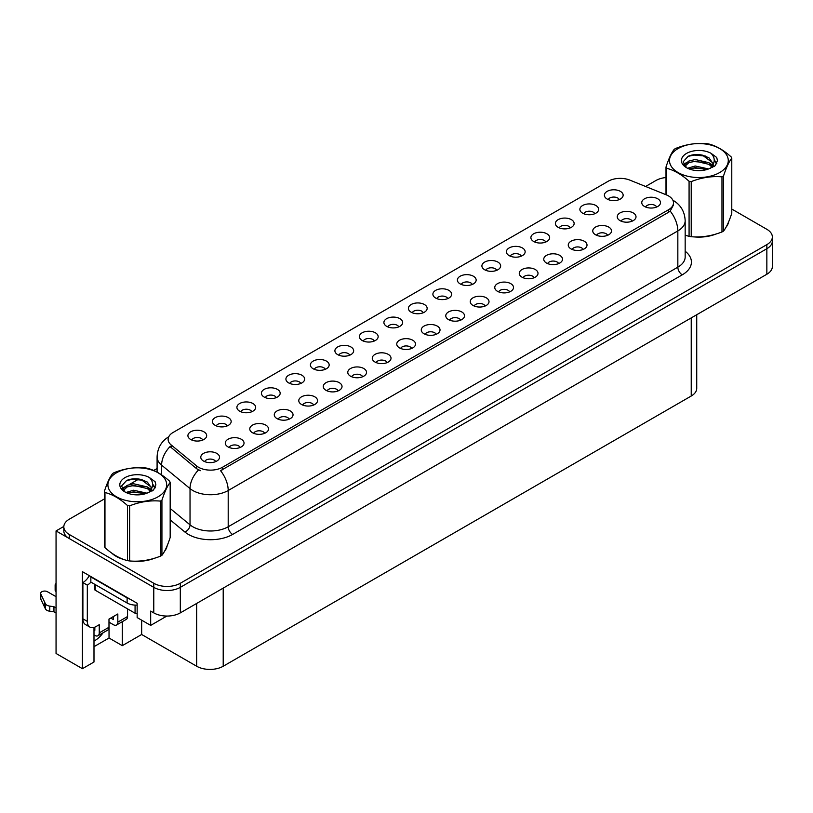 <?xml version="1.0" encoding="UTF-8"?>
<svg xmlns="http://www.w3.org/2000/svg" width="813" height="813" viewBox="0 0 813 813"><rect width="100%" height="100%" fill="white"/><g stroke="black" fill="none" stroke-linecap="round" stroke-linejoin="round"><path stroke-width="1.22" d="M300.78 383.462A5.63 3.252 0 0 0 299.265 381.876A5.63 3.252 0 0 0 293.717 381.053A5.63 3.252 0 0 0 289.794 383.462M301.918 375.24A9.38 5.417 0 0 0 289.895 374.641A9.38 5.417 0 0 0 286.796 381.368A9.38 5.417 0 0 0 288.656 382.903A9.38 5.417 0 0 0 303.777 381.368A9.38 5.417 0 0 0 301.918 375.24M619.252 199.592A5.63 3.252 0 0 0 617.748 198.006A5.63 3.252 0 0 0 612.199 197.183A5.63 3.252 0 0 0 608.276 199.592M620.4 191.37A9.38 5.417 0 0 0 608.378 190.77A9.38 5.417 0 0 0 605.268 197.498A9.38 5.417 0 0 0 607.128 199.033A9.38 5.417 0 0 0 622.26 197.498A9.38 5.417 0 0 0 620.4 191.37M607.626 235.313A5.63 3.252 0 0 0 606.112 233.727A5.63 3.252 0 0 0 600.563 232.904A5.63 3.252 0 0 0 596.64 235.313M608.764 227.091A9.38 5.417 0 0 0 596.742 226.481A9.38 5.417 0 0 0 593.642 233.219A9.38 5.417 0 0 0 595.502 234.744A9.38 5.417 0 0 0 610.624 233.219A9.38 5.417 0 0 0 608.764 227.091M325.271 369.315A5.63 3.252 0 0 0 323.767 367.74A5.63 3.252 0 0 0 318.218 366.917A5.63 3.252 0 0 0 314.296 369.315M326.42 361.094A9.38 5.417 0 0 0 314.397 360.494A9.38 5.417 0 0 0 311.288 367.222A9.38 5.417 0 0 0 313.147 368.756A9.38 5.417 0 0 0 328.279 367.222A9.38 5.417 0 0 0 326.42 361.094M534.131 277.741A5.63 3.252 0 0 0 532.617 276.156A5.63 3.252 0 0 0 527.078 275.333A5.63 3.252 0 0 0 523.145 277.741M535.269 269.52A9.38 5.417 0 0 0 523.247 268.92A9.38 5.417 0 0 0 520.147 275.648A9.38 5.417 0 0 0 522.007 277.182A9.38 5.417 0 0 0 537.129 275.648A9.38 5.417 0 0 0 535.269 269.52M472.262 284.459A5.63 3.252 0 0 0 470.757 282.873A5.63 3.252 0 0 0 465.209 282.05A5.63 3.252 0 0 0 461.286 284.459M473.41 276.237A9.38 5.417 0 0 0 461.388 275.627A9.38 5.417 0 0 0 458.278 282.365A9.38 5.417 0 0 0 460.138 283.889A9.38 5.417 0 0 0 475.27 282.365A9.38 5.417 0 0 0 473.41 276.237M387.14 362.608A5.63 3.252 0 0 0 385.626 361.023A5.63 3.252 0 0 0 380.088 360.2A5.63 3.252 0 0 0 376.155 362.608M388.279 354.387A9.38 5.417 0 0 0 376.256 353.777A9.38 5.417 0 0 0 373.157 360.515A9.38 5.417 0 0 0 375.017 362.039A9.38 5.417 0 0 0 390.138 360.515A9.38 5.417 0 0 0 388.279 354.387M545.757 242.02A5.63 3.252 0 0 0 544.253 240.445A5.63 3.252 0 0 0 538.704 239.622A5.63 3.252 0 0 0 534.781 242.02M546.905 233.798A9.38 5.417 0 0 0 534.883 233.199A9.38 5.417 0 0 0 531.773 239.926A9.38 5.417 0 0 0 533.633 241.461A9.38 5.417 0 0 0 548.765 239.926A9.38 5.417 0 0 0 546.905 233.798M460.636 320.17A5.63 3.252 0 0 0 459.121 318.594A5.63 3.252 0 0 0 453.583 317.761A5.63 3.252 0 0 0 449.65 320.17M461.774 311.948A9.38 5.417 0 0 0 449.752 311.349A9.38 5.417 0 0 0 446.652 318.076A9.38 5.417 0 0 0 448.512 319.611A9.38 5.417 0 0 0 463.634 318.076A9.38 5.417 0 0 0 461.774 311.948M496.763 270.312A5.63 3.252 0 0 0 495.249 268.727A5.63 3.252 0 0 0 489.711 267.904A5.63 3.252 0 0 0 485.778 270.312M497.902 262.091A9.38 5.417 0 0 0 485.889 261.491A9.38 5.417 0 0 0 482.78 268.219A9.38 5.417 0 0 0 484.639 269.753A9.38 5.417 0 0 0 499.771 268.219A9.38 5.417 0 0 0 497.902 262.091M411.642 348.462A5.63 3.252 0 0 0 410.128 346.877A5.63 3.252 0 0 0 404.579 346.053A5.63 3.252 0 0 0 400.657 348.462M412.78 340.241A9.38 5.417 0 0 0 400.758 339.631A9.38 5.417 0 0 0 397.648 346.368A9.38 5.417 0 0 0 399.518 347.903A9.38 5.417 0 0 0 414.64 346.368A9.38 5.417 0 0 0 412.78 340.241M570.259 227.884A5.63 3.252 0 0 0 568.744 226.299A5.63 3.252 0 0 0 563.206 225.475A5.63 3.252 0 0 0 559.273 227.884M571.397 219.662A9.38 5.417 0 0 0 559.374 219.053A9.38 5.417 0 0 0 556.275 225.79A9.38 5.417 0 0 0 558.135 227.315A9.38 5.417 0 0 0 573.256 225.79A9.38 5.417 0 0 0 571.397 219.662M485.127 306.034A5.63 3.252 0 0 0 483.623 304.448A5.63 3.252 0 0 0 478.074 303.625A5.63 3.252 0 0 0 474.152 306.034M486.276 297.812A9.38 5.417 0 0 0 474.253 297.202A9.38 5.417 0 0 0 471.144 303.93A9.38 5.417 0 0 0 473.014 305.464A9.38 5.417 0 0 0 488.135 303.93A9.38 5.417 0 0 0 486.276 297.812M227.284 425.89A5.63 3.252 0 0 0 225.77 424.315A5.63 3.252 0 0 0 220.221 423.492A5.63 3.252 0 0 0 216.299 425.89M228.423 417.669A9.38 5.417 0 0 0 216.4 417.069A9.38 5.417 0 0 0 213.301 423.797A9.38 5.417 0 0 0 215.16 425.331A9.38 5.417 0 0 0 230.282 423.797A9.38 5.417 0 0 0 228.423 417.669M349.773 355.179A5.63 3.252 0 0 0 348.259 353.594A5.63 3.252 0 0 0 342.72 352.771A5.63 3.252 0 0 0 338.787 355.179M350.911 346.958A9.38 5.417 0 0 0 338.899 346.348A9.38 5.417 0 0 0 335.789 353.086A9.38 5.417 0 0 0 337.649 354.61A9.38 5.417 0 0 0 352.781 353.086A9.38 5.417 0 0 0 350.911 346.958M240.15 447.465A5.63 3.252 0 0 0 238.636 445.89A5.63 3.252 0 0 0 233.097 445.057A5.63 3.252 0 0 0 229.164 447.465M241.288 439.244A9.38 5.417 0 0 0 229.276 438.644A9.38 5.417 0 0 0 226.166 445.372A9.38 5.417 0 0 0 228.026 446.906A9.38 5.417 0 0 0 243.158 445.372A9.38 5.417 0 0 0 241.288 439.244M423.268 312.741A5.63 3.252 0 0 0 421.754 311.155A5.63 3.252 0 0 0 416.215 310.332A5.63 3.252 0 0 0 412.282 312.741M424.406 304.519A9.38 5.417 0 0 0 412.394 303.92A9.38 5.417 0 0 0 409.285 310.647A9.38 5.417 0 0 0 411.144 312.182A9.38 5.417 0 0 0 426.276 310.647A9.38 5.417 0 0 0 424.406 304.519M289.143 419.183A5.63 3.252 0 0 0 287.639 417.597A5.63 3.252 0 0 0 282.091 416.774A5.63 3.252 0 0 0 278.168 419.183M290.292 410.961A9.38 5.417 0 0 0 278.27 410.352A9.38 5.417 0 0 0 275.16 417.089A9.38 5.417 0 0 0 277.02 418.614A9.38 5.417 0 0 0 292.152 417.089A9.38 5.417 0 0 0 290.292 410.961M362.639 376.744A5.63 3.252 0 0 0 361.135 375.169A5.63 3.252 0 0 0 355.586 374.346A5.63 3.252 0 0 0 351.663 376.744M363.787 368.523A9.38 5.417 0 0 0 351.765 367.923A9.38 5.417 0 0 0 348.655 374.651A9.38 5.417 0 0 0 350.515 376.185A9.38 5.417 0 0 0 365.647 374.651A9.38 5.417 0 0 0 363.787 368.523M447.77 298.595A5.63 3.252 0 0 0 446.256 297.019A5.63 3.252 0 0 0 440.707 296.196A5.63 3.252 0 0 0 436.784 298.595M448.908 290.383A9.38 5.417 0 0 0 436.886 289.774A9.38 5.417 0 0 0 433.776 296.501A9.38 5.417 0 0 0 435.646 298.036A9.38 5.417 0 0 0 450.768 296.501A9.38 5.417 0 0 0 448.908 290.383M313.645 405.037A5.63 3.252 0 0 0 312.131 403.451A5.63 3.252 0 0 0 306.592 402.628A5.63 3.252 0 0 0 302.66 405.037M314.783 396.815A9.38 5.417 0 0 0 302.771 396.216A9.38 5.417 0 0 0 299.662 402.943A9.38 5.417 0 0 0 301.521 404.478A9.38 5.417 0 0 0 316.653 402.943A9.38 5.417 0 0 0 314.783 396.815M521.265 256.166A5.63 3.252 0 0 0 519.751 254.581A5.63 3.252 0 0 0 514.202 253.758A5.63 3.252 0 0 0 510.279 256.166M522.403 247.945A9.38 5.417 0 0 0 510.381 247.345A9.38 5.417 0 0 0 507.271 254.073A9.38 5.417 0 0 0 509.141 255.607A9.38 5.417 0 0 0 524.263 254.073A9.38 5.417 0 0 0 522.403 247.945M436.134 334.316A5.63 3.252 0 0 0 434.63 332.73A5.63 3.252 0 0 0 429.081 331.907A5.63 3.252 0 0 0 425.158 334.316M437.282 326.094A9.38 5.417 0 0 0 425.26 325.495A9.38 5.417 0 0 0 422.15 332.222A9.38 5.417 0 0 0 424.01 333.757A9.38 5.417 0 0 0 439.142 332.222A9.38 5.417 0 0 0 437.282 326.094M374.275 341.033A5.63 3.252 0 0 0 372.761 339.448A5.63 3.252 0 0 0 367.212 338.625A5.63 3.252 0 0 0 363.289 341.033M375.413 332.812A9.38 5.417 0 0 0 363.391 332.202A9.38 5.417 0 0 0 360.291 338.94A9.38 5.417 0 0 0 362.151 340.474A9.38 5.417 0 0 0 377.273 338.94A9.38 5.417 0 0 0 375.413 332.812M632.118 221.166A5.63 3.252 0 0 0 630.614 219.581A5.63 3.252 0 0 0 625.065 218.758A5.63 3.252 0 0 0 621.142 221.166M633.266 212.945A9.38 5.417 0 0 0 621.244 212.335A9.38 5.417 0 0 0 618.134 219.073A9.38 5.417 0 0 0 619.994 220.608A9.38 5.417 0 0 0 635.126 219.073A9.38 5.417 0 0 0 633.266 212.945M338.147 390.89A5.63 3.252 0 0 0 336.633 389.305A5.63 3.252 0 0 0 331.084 388.482A5.63 3.252 0 0 0 327.161 390.89M339.285 382.669A9.38 5.417 0 0 0 327.263 382.069A9.38 5.417 0 0 0 324.153 388.797A9.38 5.417 0 0 0 326.023 390.331A9.38 5.417 0 0 0 341.145 388.797A9.38 5.417 0 0 0 339.285 382.669M202.783 440.036A5.63 3.252 0 0 0 201.268 438.451A5.63 3.252 0 0 0 195.73 437.628A5.63 3.252 0 0 0 191.807 440.036M203.931 431.815A9.38 5.417 0 0 0 191.909 431.215A9.38 5.417 0 0 0 188.799 437.943A9.38 5.417 0 0 0 190.659 439.477A9.38 5.417 0 0 0 205.791 437.943A9.38 5.417 0 0 0 203.931 431.815M276.278 397.608A5.63 3.252 0 0 0 274.764 396.022A5.63 3.252 0 0 0 269.225 395.199A5.63 3.252 0 0 0 265.302 397.608M277.416 389.386A9.38 5.417 0 0 0 265.404 388.787A9.38 5.417 0 0 0 262.294 395.514A9.38 5.417 0 0 0 264.154 397.049A9.38 5.417 0 0 0 279.286 395.514A9.38 5.417 0 0 0 277.416 389.386M215.648 461.611A5.63 3.252 0 0 0 214.144 460.026A5.63 3.252 0 0 0 208.595 459.203A5.63 3.252 0 0 0 204.673 461.611M216.797 453.39A9.38 5.417 0 0 0 204.774 452.79A9.38 5.417 0 0 0 201.665 459.518A9.38 5.417 0 0 0 203.524 461.052A9.38 5.417 0 0 0 218.656 459.518A9.38 5.417 0 0 0 216.797 453.39M656.619 207.02A5.63 3.252 0 0 0 655.105 205.435A5.63 3.252 0 0 0 649.567 204.612A5.63 3.252 0 0 0 645.644 207.02M657.758 198.799A9.38 5.417 0 0 0 645.746 198.199A9.38 5.417 0 0 0 642.636 204.927A9.38 5.417 0 0 0 644.496 206.461A9.38 5.417 0 0 0 659.628 204.927A9.38 5.417 0 0 0 657.758 198.799M398.766 326.887A5.63 3.252 0 0 0 397.262 325.302A5.63 3.252 0 0 0 391.714 324.478A5.63 3.252 0 0 0 387.791 326.887M399.915 318.666A9.38 5.417 0 0 0 387.892 318.066A9.38 5.417 0 0 0 384.783 324.794A9.38 5.417 0 0 0 386.642 326.328A9.38 5.417 0 0 0 401.774 324.794A9.38 5.417 0 0 0 399.915 318.666M264.652 433.319A5.63 3.252 0 0 0 263.138 431.744A5.63 3.252 0 0 0 257.589 430.92A5.63 3.252 0 0 0 253.666 433.319M265.79 425.108A9.38 5.417 0 0 0 253.768 424.498A9.38 5.417 0 0 0 250.658 431.225A9.38 5.417 0 0 0 252.528 432.76A9.38 5.417 0 0 0 267.65 431.225A9.38 5.417 0 0 0 265.79 425.108M594.76 213.738A5.63 3.252 0 0 0 593.246 212.152A5.63 3.252 0 0 0 587.697 211.329A5.63 3.252 0 0 0 583.775 213.738M595.899 205.516A9.38 5.417 0 0 0 583.876 204.906A9.38 5.417 0 0 0 580.767 211.644A9.38 5.417 0 0 0 582.636 213.179A9.38 5.417 0 0 0 597.758 211.644A9.38 5.417 0 0 0 595.899 205.516M509.629 291.887A5.63 3.252 0 0 0 508.115 290.302A5.63 3.252 0 0 0 502.576 289.479A5.63 3.252 0 0 0 498.654 291.887M510.777 283.666A9.38 5.417 0 0 0 498.755 283.056A9.38 5.417 0 0 0 495.645 289.794A9.38 5.417 0 0 0 497.505 291.318A9.38 5.417 0 0 0 512.637 289.794A9.38 5.417 0 0 0 510.777 283.666M251.776 411.754A5.63 3.252 0 0 0 250.272 410.169A5.63 3.252 0 0 0 244.723 409.346A5.63 3.252 0 0 0 240.8 411.754M252.924 403.533A9.38 5.417 0 0 0 240.902 402.923A9.38 5.417 0 0 0 237.792 409.661A9.38 5.417 0 0 0 239.652 411.185A9.38 5.417 0 0 0 254.784 409.661A9.38 5.417 0 0 0 252.924 403.533M583.124 249.449A5.63 3.252 0 0 0 581.61 247.874A5.63 3.252 0 0 0 576.071 247.05A5.63 3.252 0 0 0 572.149 249.449M584.273 241.227A9.38 5.417 0 0 0 572.25 240.628A9.38 5.417 0 0 0 569.141 247.355A9.38 5.417 0 0 0 571 248.89A9.38 5.417 0 0 0 586.132 247.355A9.38 5.417 0 0 0 584.273 241.227M558.622 263.595A5.63 3.252 0 0 0 557.118 262.01A5.63 3.252 0 0 0 551.57 261.186A5.63 3.252 0 0 0 547.647 263.595M559.771 255.373A9.38 5.417 0 0 0 547.749 254.774A9.38 5.417 0 0 0 544.639 261.501A9.38 5.417 0 0 0 546.499 263.036A9.38 5.417 0 0 0 561.631 261.501A9.38 5.417 0 0 0 559.771 255.373M668.55 195.943A16.89 9.746 0 0 0 666.294 194.846L629.882 180.13A16.89 9.746 0 0 0 608.256 181.218L173.078 432.475A16.89 9.746 0 0 0 168.128 439.366A16.89 9.746 0 0 0 171.187 444.955L196.685 465.981A16.89 9.746 0 0 0 222.457 467.282L668.55 209.724A16.89 9.746 0 0 0 673.499 202.833A16.89 9.746 0 0 0 668.55 195.943M63.841 526.438L56.056 530.93L153.779 587.352A18.76 10.833 0 0 0 180.313 587.352L766.852 248.717A18.76 10.833 0 0 0 772.35 241.055A18.76 10.833 0 0 1 766.852 248.717L180.313 587.352A18.76 10.833 0 0 1 153.779 587.352L69.318 538.592A18.76 10.833 0 0 1 63.821 530.93L63.821 526.844A18.76 10.833 0 0 0 69.318 534.507L153.779 583.267A18.76 10.833 0 0 0 180.313 583.267L766.852 244.632A18.76 10.833 0 0 0 772.35 236.969A18.76 10.833 0 0 0 766.852 229.307L731.781 209.053M93.993 627.433L93.993 662.006L82.408 668.693L82.408 571.671L137.153 603.287L137.153 617.575L150.679 625.39L150.679 611.091L153.779 612.88A18.76 10.833 0 0 0 180.313 612.88L766.852 274.245A18.76 10.833 0 0 0 772.35 266.583L772.35 236.969M166.858 616.051L150.679 625.39M82.408 668.693L56.056 653.479L56.056 530.93M696.731 314.733L696.731 388.37A18.76 10.833 180 0 1 691.233 396.022L223.209 666.243A18.76 10.833 180 0 1 196.675 666.243L141.665 634.486L141.665 620.187M141.665 634.486L122.296 645.664L122.296 621.691M93.993 646.681L109.033 638.002L122.296 645.664M93.993 641.04A20.01 11.555 120 0 0 103.099 632.768M109.033 638.002L109.033 622.179M111.605 552.992A30.02 17.327 0 0 0 116.056 556.275A30.02 17.327 0 0 0 124.064 559.588M673.499 202.833L673.499 204.906L670.186 211.085L668.55 212.274L220.557 470.676A21.89 12.642 60 0 1 228.199 490.513A25.01 14.441 180 0 1 192.823 490.513A25.01 14.441 180 0 1 190.029 488.583L161.614 465.158A25.01 14.441 180 0 1 157.092 456.876L157.092 472.119M200.476 470.676L196.685 468.755L170.049 446.581A21.89 14.644 129.5 0 0 161.614 465.158L161.614 474.873M685.166 235.201A30.02 17.327 0 0 0 685.674 235.343M693.753 236.868A30.02 17.327 0 0 0 715.999 234.032M726.131 227.061A30.02 17.327 0 0 0 728.753 221.563M132.153 561.102A30.02 17.327 0 0 0 154.389 558.267M164.531 551.305A30.02 17.327 0 0 0 167.143 545.797M665.999 177.529A18.76 10.833 0 0 0 655.857 180.547L645.593 186.482M157.092 468.512L153.687 470.473M138.891 479.02L129.369 484.518M104.399 498.928L69.318 519.182A18.76 10.833 0 0 0 63.821 526.844M127.56 608.876L127.56 616.528L117.824 622.148A6.25 3.608 60 0 1 116.533 625.014A6.25 3.608 60 0 1 113.403 624.699L108.983 622.148M117.824 622.148L117.824 613.978L108.983 619.089L108.983 627.26L99.257 632.87L99.257 624.699L96.158 626.488A12.51 7.226 -60 0 1 89.908 627.108A12.51 7.226 -60 0 1 87.316 621.386L87.316 585.126L82.896 582.575A12.51 7.226 120 0 0 89.318 575.665M110.751 618.063L113.403 619.597L113.403 616.539M129.948 599.12A12.51 7.226 180 0 1 127.113 597.89L90.853 576.956A12.51 7.226 0 0 0 91.229 576.773M90.853 576.956L90.853 582.067L127.113 603.002A12.51 7.226 0 0 0 137.153 605.085M89.908 627.108L85.487 624.557A12.51 7.226 -60 0 1 82.896 618.835L82.896 582.575M90.954 582.128A12.51 7.226 -60 0 1 87.316 585.126M93.993 629.831L94.836 630.319L94.836 627.138M56.056 613.032L53.953 611.823L53.953 606.711L56.056 607.931M99.257 632.87A6.25 3.608 60 0 1 97.956 635.736A6.25 3.608 60 0 1 94.836 635.431L93.993 634.943M56.056 596.691L47.469 591.742A3.994 2.307 180 0 0 43.119 591.244A3.994 2.307 180 0 0 40.65 593.368A3.994 2.307 180 0 0 40.782 593.968L45.528 604.039A6.25 3.608 0 0 0 49.786 606.122L53.953 606.711M53.953 611.823L49.786 611.234L49.786 606.122M45.528 604.039L45.528 609.14L40.782 599.069A3.994 2.307 0 0 1 40.65 598.48L40.65 593.368M45.528 609.14A6.25 3.608 0 0 0 49.786 611.234M97.956 635.736L107.692 630.116A6.25 3.608 -120 0 0 108.983 627.26M44.685 602.372L44.685 607.474M116.533 625.014L126.259 619.394A6.25 3.608 -120 0 0 127.56 616.528M56.056 586.468A3.994 2.307 180 0 1 55.142 585.004A3.994 2.307 180 0 1 56.056 583.541M55.142 585.004L55.142 590.106A3.994 2.307 0 0 0 56.056 591.579M727.716 223.931A29.705 17.154 180 0 1 727.391 224.612M713.011 234.876A29.705 17.154 180 0 1 697.869 236.929M166.106 548.175A29.705 17.154 180 0 1 165.791 548.856M151.411 559.11A29.705 17.154 180 0 1 136.269 561.163M120.375 558.125A29.705 17.154 180 0 1 116.279 556.153A29.705 17.154 180 0 1 113.586 554.364M94.359 584.09L94.359 588.958A3.13 1.809 0 0 0 95.273 590.238L135.07 613.215A3.13 1.809 0 0 0 137.153 613.744M678.103 148.555A29.39 16.971 -0 0 0 678.103 172.559A29.39 16.971 -0 0 0 719.668 172.559A29.39 16.971 -0 0 0 719.668 148.555A29.39 16.971 -0 0 0 678.103 148.555M685.166 235.17L689.078 236.38A33.77 19.502 -0 0 0 691.223 236.715C701.426 237.609 711.68 236.014 721.974 231.959A33.77 19.502 -0 0 0 722.767 231.512A33.77 19.502 -0 0 0 723.54 231.055C726.273 227.63 729.017 221.715 731.781 213.301L731.781 158.189A33.77 19.502 -0 0 0 731.202 156.96C723.682 150.141 716.182 145.812 708.692 143.962A33.77 19.502 -0 0 0 706.558 143.627C696.263 142.753 686.009 144.338 675.806 148.393A33.77 19.502 -0 0 0 675.014 148.83A33.77 19.502 -0 0 0 674.241 149.287C671.477 152.763 668.733 158.677 665.999 167.041A33.77 19.502 -0 0 0 666.569 168.281L666.569 194.957M689.078 236.38L689.078 181.279C681.558 174.46 674.058 170.13 666.569 168.281M689.078 181.279A33.77 19.502 -0 0 0 691.223 181.604L691.223 236.715M721.974 231.959L721.974 176.848C711.761 175.954 701.517 177.539 691.223 181.604M721.974 176.848A33.77 19.502 -0 0 0 722.767 176.401A33.77 19.502 -0 0 0 723.54 175.943L723.54 231.055M708.611 168.962L695.186 165.994L687.574 168.24M706.741 169.571L695.186 167.61L689.282 168.982M712.29 166.116L708.997 162.722L695.186 159.5L688.784 161.096L685.074 164.256L684.597 165.974M711.761 166.929L708.997 164.348L695.186 161.126L688.784 162.722L684.892 166.299M710.501 168.332L712.696 165.293L713.184 163.149L702.462 155.161C697.117 154.064 692.361 154.45 688.184 156.289L683.154 161.777L686.538 167.651M712.432 167.478L713.184 164.439M713.143 163.789L708.997 157.854L702.839 155.232M686.528 153.423A17.469 10.091 -0 0 0 686.528 167.691A17.469 10.091 -0 0 0 708.377 169.023L715.186 165.72L717.483 160.557L716.7 157.468L710.969 153.271A17.469 10.091 -0 0 0 686.528 153.423M710.969 153.271C714.617 156.97 715.186 160.974 712.696 165.283M665.999 194.724L665.999 167.041M731.781 158.189C729.037 161.614 726.294 167.529 723.54 175.943M705.46 169.023L694.078 168.047L689.546 168.87M713.773 166.726L712.981 166.086M712.493 165.73L711.68 165.202M705.46 162.539L694.078 161.563L689.546 162.387M685.166 164.104L683.835 164.927M716.619 163.789L714.221 160.639M705.511 156.066L694.078 155.08L687.981 156.391M717.483 160.71L716.7 157.468M714.292 166.38L713.123 165.385M712.767 165.12L709.973 163.443M686.274 162.742L683.53 164.328M716.812 163.403L714.221 159.826M116.503 472.79A29.39 16.971 -0 0 0 116.503 496.794A29.39 16.971 -0 0 0 158.068 496.794A29.39 16.971 -0 0 0 158.068 472.79A29.39 16.971 -0 0 0 116.503 472.79M113.403 473.075A33.77 19.502 -0 0 0 112.641 473.532C109.877 476.997 107.133 482.922 104.399 491.286A33.77 19.502 -0 0 0 104.968 492.515L104.968 547.627C112.458 554.415 119.958 558.744 127.478 560.614A33.77 19.502 -0 0 0 129.623 560.95C139.826 561.844 150.08 560.259 160.364 556.194A33.77 19.502 -0 0 0 161.167 555.746A33.77 19.502 -0 0 0 161.929 555.289C164.673 551.864 167.417 545.95 170.171 537.535L170.171 482.434A33.77 19.502 -0 0 0 169.602 481.194C162.082 474.386 154.572 470.046 147.092 468.197A33.77 19.502 -0 0 0 144.948 467.871C134.663 466.987 124.409 468.573 114.206 472.627A33.77 19.502 -0 0 0 113.403 473.075M127.478 560.614L127.478 505.513C119.958 498.694 112.458 494.365 104.968 492.515M127.478 505.513A33.77 19.502 -0 0 0 129.623 505.849L129.623 560.95M160.364 556.194L160.364 501.093C150.161 500.198 139.907 501.784 129.623 505.849M160.364 501.093A33.77 19.502 -0 0 0 161.167 500.645A33.77 19.502 -0 0 0 161.929 500.188L161.929 555.289M104.399 491.286L104.399 546.387A33.77 19.502 -0 0 0 104.968 547.627M147.011 493.196L133.586 490.229L125.964 492.475M145.141 493.806L133.586 491.845L127.682 493.217M150.69 490.361L147.397 486.957L133.586 483.745L127.174 485.341L123.474 488.501L122.997 490.219M150.161 491.164L147.397 488.583L133.586 485.361L127.174 486.957L123.281 490.534M148.901 492.566L151.096 489.528L151.584 487.383L140.862 479.396C135.517 478.308 130.751 478.684 126.584 480.524L121.554 486.011L124.928 491.895A17.469 10.091 -0 0 0 146.777 493.267L153.586 489.965L155.883 484.792L155.1 481.713L149.368 477.505A17.469 10.091 -0 0 0 124.928 477.658A17.469 10.091 -0 0 0 124.928 491.926M150.832 491.723L151.584 488.674M151.533 488.024L147.397 482.099L141.238 479.467M149.368 477.505C153.007 481.205 153.586 485.209 151.096 489.517M170.171 482.434C167.437 485.849 164.693 491.774 161.929 500.188M143.86 493.267L132.468 492.292L127.946 493.115M152.173 490.961L151.381 490.32M150.893 489.975L150.08 489.436M143.86 486.784L132.468 485.808L127.946 486.631M123.566 488.339L122.224 489.162M155.019 488.024L152.62 484.873M143.901 480.31L132.468 479.314L126.381 480.625M155.883 484.955L155.1 481.713M152.692 490.625L151.523 489.619M151.167 489.355L148.373 487.678M124.663 486.977L121.93 488.572M155.212 487.648L152.61 484.06M766.852 274.245L766.852 244.632M180.313 612.88L180.313 583.267M153.779 612.88L153.779 583.267M223.209 666.243L223.209 588.114M691.233 396.022L691.233 317.903M196.675 666.243L196.675 603.439M171.187 444.955L171.187 447.739M196.685 465.981L196.685 468.755M222.457 467.282L222.457 469.823M668.55 209.724L668.55 212.274M685.166 251.237A31.27 18.049 180 0 1 682.259 274.835L232.63 534.426A6.25 3.608 60 0 1 228.199 526.763L677.839 267.172A25.01 14.441 0 0 0 685.166 256.959L685.166 220.709A25.01 14.441 180 0 1 677.839 230.922A21.89 12.642 -120 0 0 670.186 211.085M232.63 534.426A31.27 18.049 180 0 1 188.403 534.426A31.27 18.049 180 0 1 184.897 532.017L170.171 519.873M198.555 469.924A21.89 14.644 129.5 0 0 190.029 488.583L190.029 524.842A25.01 14.441 0 0 0 192.823 526.763A25.01 14.441 0 0 0 228.199 526.763L228.199 490.513L677.839 230.922L677.839 267.172A6.25 3.608 60 0 0 682.259 274.835M69.318 534.507L69.318 538.592M170.171 508.471L190.029 524.842A6.25 4.187 -50.5 0 1 184.897 532.017M127.113 597.89L127.113 603.002M87.316 621.386L82.896 618.835M40.782 593.968L40.782 599.069M135.07 613.215L135.07 605.096M95.273 590.238L95.273 584.618M685.166 220.709C684.739 211.715 680.786 204.967 673.306 200.476L672.89 200.242M168.952 436.642C161.462 441.134 157.509 447.882 157.092 456.876"/></g></svg>

